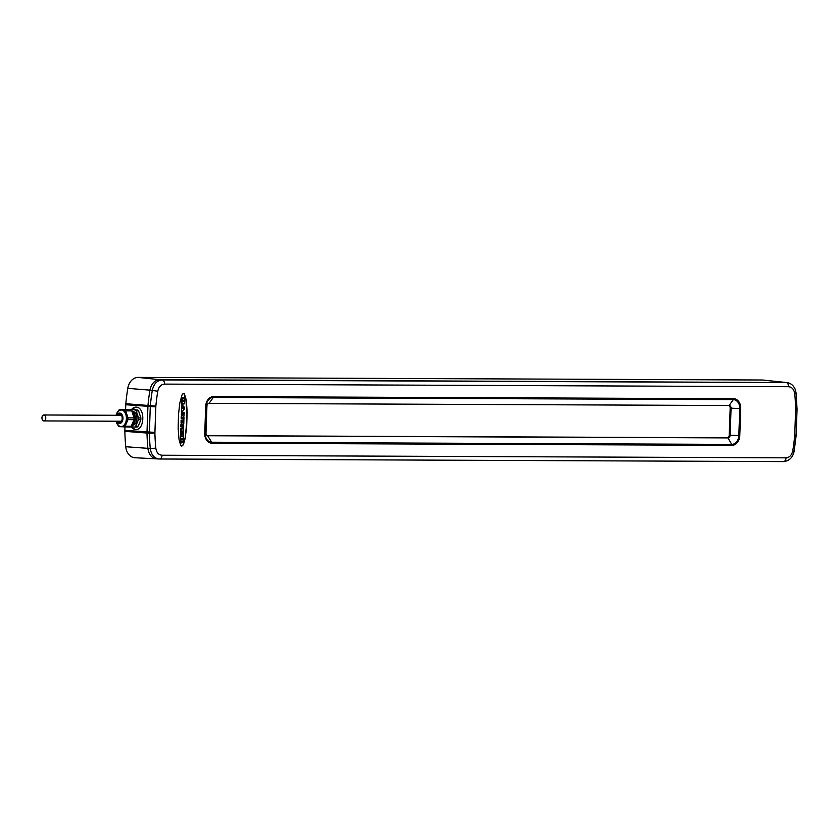 <?xml version="1.0" encoding="UTF-8"?>
<svg xmlns="http://www.w3.org/2000/svg" width="839" height="839" viewBox="0 0 839 839"><rect width="100%" height="100%" fill="white"/><g stroke="black" fill="none" stroke-linecap="round" stroke-linejoin="round"><path stroke-width="1.26" d="M794.764 393.911C794.093 389.453 792.016 387.052 788.524 386.706L164.507 384.105C160.994 384.43 158.739 386.81 157.763 391.257A174.323 133.453 94.5 0 0 155.855 406.149A9.187 7.027 94.5 0 0 155.813 406.863L154.921 432.41A9.187 7.027 94.5 0 0 154.911 433.123A174.323 133.453 94.5 0 0 155.781 448.026C156.453 452.483 158.529 454.885 162.021 455.231L786.038 457.832C789.551 457.507 791.806 455.126 792.782 450.679A174.323 133.453 94.5 0 0 794.69 435.787A9.187 7.027 94.5 0 0 794.732 435.074L795.624 409.526A9.187 7.027 94.5 0 0 795.634 408.813A174.323 133.453 94.5 0 0 794.764 393.911A3.964 0.556 -5.2 0 0 796.169 393.344L795.204 389.338C793.421 385.332 790.663 383.087 786.919 382.594L159.777 379.7C154.638 380.172 151.356 383.654 149.919 390.145A12.554 9.607 94.5 0 0 149.919 390.156A178.35 136.537 94.5 0 0 147.958 405.447L125.819 403.716A178.948 136.988 -85.5 0 1 127.78 388.342A13.141 10.058 -85.5 0 1 138.099 377.403L762.2 380.004A13.141 10.058 -85.5 0 1 762.976 380.046L784.58 382.343M125.819 403.716L125.577 409.526M135.299 457.748A13.141 10.058 -85.5 0 1 134.932 457.737A13.141 10.058 -85.5 0 1 125.745 446.726A178.948 136.988 -85.5 0 1 124.854 431.351L124.969 427.051M786.919 382.594L162.147 379.952C157.029 380.424 153.736 383.905 152.289 390.397L149.919 390.145A178.35 136.537 94.5 0 0 147.958 405.447L146.993 433.039A178.35 136.537 94.5 0 0 147.884 448.341L150.265 448.466C151.261 454.969 154.303 458.482 159.389 458.985L159.462 458.996A3.964 2.548 90.2 0 1 159.389 458.985M157.763 391.257L152.289 390.397A178.288 136.484 94.5 0 0 150.338 405.636L147.958 405.447A13.214 10.11 -85.5 0 0 147.895 406.464L147.003 432.012A13.214 10.11 -85.5 0 0 146.993 433.039L124.854 431.351M131.115 409.547L136.075 407.114C145.577 407.23 144.748 430.9 135.289 429.547L130.821 426.789M135.782 429.558A11.232 7.215 90.2 0 1 135.582 429.547A11.232 7.215 90.2 0 1 131.23 426.82M131.503 409.547A11.232 7.215 90.2 0 1 135.876 407.104M733.569 398.735A9.795 7.499 -85.5 0 1 740.732 408.551L739.788 435.598A9.795 7.499 -85.5 0 1 731.944 445.352L211.91 443.181A9.795 7.499 -85.5 0 1 204.747 433.364L205.691 406.317A9.795 7.499 -85.5 0 1 213.536 396.564L733.569 398.735A1.321 0.849 90.2 0 1 733.286 399.647A8.862 6.785 -85.5 0 1 739.767 408.53L731.063 408.194L730.119 435.242A2.674 2.045 -85.5 0 1 727.979 437.906L207.946 435.745A2.674 2.045 -85.5 0 1 207.768 435.724A2.674 2.045 -85.5 0 1 205.985 433.06L206.929 406.013A2.674 2.045 -85.5 0 1 209.079 403.339L729.112 405.51A2.674 2.045 -85.5 0 1 729.164 405.51A2.674 2.045 -85.5 0 1 731.063 408.194L730.171 408.121A2.643 2.024 94.5 0 0 728.535 405.51M730.171 408.121L729.227 435.179A2.643 2.024 94.5 0 1 727.109 437.801L207.39 435.64M185.136 438.419L186.625 427.429L187.16 412.106L186.31 400.203L184.423 393.869L183.133 393.481L182.032 394.896L179.819 402.993L178.487 414.581L178.172 428.624L179.001 439.29L180.679 445.341L181.727 446.138L182.839 445.352L185.136 438.419L186.478 424.891L186.793 410.848L185.839 399.333L183.793 393.397M138.099 377.403L159.777 379.7L786.164 382.553A3.964 2.548 -89.8 0 1 788.524 386.706M155.855 406.149L150.338 405.636A13.151 10.068 94.5 0 0 150.275 406.653L149.384 432.2A13.151 10.068 94.5 0 0 149.373 433.218L146.993 433.039A178.35 136.537 94.5 0 0 147.884 448.341C148.87 454.853 151.911 458.356 157.008 458.87M184.947 439.311L184.79 438.398M184.748 440.16L184.601 439.29M184.549 440.957L184.412 440.129M184.349 441.702L184.213 440.926M184.14 442.394L184.003 441.671M183.93 443.034L183.804 442.363M183.71 443.611L183.584 443.002M183.5 444.135L183.374 443.579M184.307 397.287L184.003 398.231L182.231 397.382L182.032 403.024A1.552 1.185 94.5 0 0 182.199 403.779A0.692 0.524 94.5 0 0 182.587 404.094L182.661 404.094A0.703 0.535 94.5 0 0 183.143 403.632L183.363 403.632A0.713 0.545 94.5 0 0 183.804 404.041L183.877 404.041A0.692 0.535 94.5 0 0 184.297 403.737A1.479 1.133 94.5 0 0 184.507 402.972L184.706 397.392L184.066 398.158M182.818 398.2L183.731 398.126M182.441 397.277L181.885 397.35L181.696 402.993A1.552 1.185 94.5 0 0 181.853 403.758A0.692 0.524 94.5 0 0 182.241 404.062L182.241 404.062M183.101 403.758A0.713 0.545 94.5 0 0 183.468 404.01L183.804 404.041M182.073 407.88L181.518 407.964L181.455 411.404L182.283 411.435L184.297 409.065L184.328 407.167L182.032 404.786L181.874 407.334L182.797 407.093L182.787 408.278L181.853 407.985L181.455 411.404M182.178 404.765L181.623 404.838L181.927 407.418M182.483 407.376L182.462 407.964M183.783 412.211L183.489 412.998L181.706 412.316L181.675 414.812L183.143 414.141L181.57 416.217L181.486 418.588L183.94 419.332L183.961 416.889L182.577 417.507L184.066 415.536L184.181 412.327L183.552 412.914M182.304 412.966L183.217 412.893M181.916 412.211L181.339 414.781M181.203 418.64L181.245 416.134L182.808 414.005M183.038 419.385L182.996 418.671M183.626 416.857L183.384 417.56M182.524 421.944L180.951 424.125L180.867 426.506L183.657 427.271L183.689 424.828L182.294 425.446L183.793 423.475L183.846 420.182L183.206 420.937L181.423 420.255L181.339 422.678L182.86 422.08L181.308 424.104L180.92 426.579M182.766 427.324L182.713 426.611M183.353 424.796L183.112 425.499M183.51 420.161L183.28 420.853M182.032 420.905L182.933 420.832M181.643 420.15L181.088 420.224L181.056 422.73M181.371 428.037L180.815 428.121L180.584 434.612L181.853 434.644L181.727 430.973L182.084 432.263L182.923 431.057L182.472 434.602L183.405 434.612L183.626 428.152L181.79 428.991L181.214 428.068L180.637 434.696M181.738 432.232L181.706 430.973M182.189 434.654L182.566 430.984M183.238 428.047L182.996 428.918M181.748 428.97L182.65 428.886M181.109 435.462L180.553 435.546L180.427 439.175L181.308 439.279L181.706 438.336L181.727 439.3A0.776 0.598 -85.5 0 1 181.654 439.657L181.465 439.877A1.269 0.975 -85.5 0 1 181.329 439.93L181.182 439.993A1.437 1.101 94.5 0 0 181.014 440.066A0.766 0.587 94.5 0 0 180.815 440.297L180.668 442.122A1.038 0.787 94.5 0 0 181.14 442.982L181.549 442.457A28.925 22.15 94.5 0 0 181.476 442.457L181.423 442.027A1.468 1.122 94.5 0 0 181.518 441.985A0.849 0.65 94.5 0 0 181.853 441.65A3.755 2.874 94.5 0 0 181.948 441.44L182.032 441.681A1.154 0.881 94.5 0 0 182.115 441.88L182.703 442.111A1.258 0.965 94.5 0 0 183.101 441.304A5.852 4.478 94.5 0 0 183.196 440.36L183.311 435.504L182.671 436.385L180.888 435.567L180.479 439.258M181.759 438.419L181.727 439.3M181.172 442.992L180.805 442.961A1.038 0.787 94.5 0 1 180.322 442.09L180.479 440.265A0.766 0.587 94.5 0 1 180.679 440.045A1.437 1.101 94.5 0 1 180.846 439.961L180.993 439.909A1.269 0.975 94.5 0 0 181.13 439.846L181.318 439.626A0.776 0.598 94.5 0 0 181.392 439.269M181.748 441.796A1.154 0.881 94.5 0 0 181.78 441.859L182.304 442.132M182.975 435.472L182.734 436.301M181.486 436.353L182.399 436.28M183.185 401.545L183.951 401.577L183.94 400.172L183.521 401.566M183.605 401.545L183.636 400.161M182.346 401.545L183.112 401.566L183.101 400.161L182.692 401.566M182.776 401.545L182.808 400.161M183.332 407.544L183.363 408.173L183.699 407.597M182.566 439.856L182.22 439.783A0.818 0.619 -85.5 0 1 182.189 439.5L182.598 438.346L182.619 439.594A0.912 0.703 -85.5 0 1 182.566 439.856L182.231 439.825A0.912 0.703 94.5 0 0 182.283 439.573L182.304 438.336M117.953 425.111L118.142 425.688A9.449 6.072 -89.8 0 0 119.096 426.652L130.223 427.072A9.449 6.072 90.2 0 0 131.241 426.264L125.158 426.243L127.927 419.636A9.449 6.072 -89.8 0 0 127.989 417.864L125.703 410.858A9.449 6.072 -89.8 0 0 124.749 409.893L119.694 409.505A9.449 6.072 -89.8 0 0 118.687 410.302L118.372 411.037M124.151 427.051A9.449 6.072 -89.8 0 0 125.158 426.243M121.697 409.831A8.453 5.433 90.2 0 1 121.959 409.82A8.453 5.433 90.2 0 1 122.221 409.831A8.453 5.433 90.2 0 1 127.35 418.504A8.453 5.433 90.2 0 1 121.886 426.726A8.453 5.433 90.2 0 1 121.624 426.715M127.927 419.636L133.999 419.657L131.241 426.264M125.703 410.858L131.775 410.89L134.062 417.895A9.449 6.072 90.2 0 1 133.999 419.657M134.062 417.895L127.989 417.864M119.694 409.505L130.821 409.925A9.449 6.072 90.2 0 1 131.775 410.89M130.821 409.925L124.749 409.893M132.059 411.76A8.453 5.433 90.2 0 1 134.03 417.791M133.946 419.783A8.453 5.433 90.2 0 1 131.65 425.289M131.744 410.837A7.792 5.003 90.2 0 1 132.751 411.498A7.792 5.003 90.2 0 1 135.299 418.336A7.792 5.003 90.2 0 1 132.688 425.142A7.792 5.003 90.2 0 1 131.387 425.908M132.793 411.55A7.687 4.94 90.2 0 1 132.845 411.592A7.687 4.94 90.2 0 1 135.373 418.336A7.687 4.94 90.2 0 1 132.793 425.048A7.687 4.94 90.2 0 1 132.74 425.09M132.531 411.32A6.995 4.489 90.2 0 1 132.698 411.33A6.995 4.489 90.2 0 1 136.946 418.472A6.995 4.489 90.2 0 1 132.468 425.31M130.653 426.778L134.691 427.093A9.449 6.072 -89.8 0 0 135.687 426.296L138.456 419.668A9.449 6.072 -89.8 0 0 138.519 417.927L136.222 410.89A9.449 6.072 -89.8 0 0 135.289 409.946L130.213 409.547A9.449 6.072 -89.8 0 0 129.783 409.841M138.456 419.668L140.816 419.678L139.599 422.992L138.036 426.306L135.687 426.296M136.222 410.89L138.582 410.9L140.879 417.937A9.449 6.072 90.2 0 1 140.816 419.678M140.879 417.937L138.519 417.927M130.213 409.547L137.638 409.956A9.449 6.072 90.2 0 1 138.582 410.9M137.638 409.956L135.289 409.946M134.691 427.093L137.04 427.103A9.449 6.072 90.2 0 0 138.036 426.306M119.809 414.183A4.101 2.632 -89.8 0 0 118.205 415.284M118.173 421.23A4.101 2.632 -89.8 0 0 119.778 422.353M117.796 415.284A4.101 2.632 90.2 0 1 119.61 414.172A4.101 2.632 90.2 0 1 119.736 414.172A4.101 2.632 90.2 0 1 122.221 418.378A4.101 2.632 90.2 0 1 119.578 422.363A4.101 2.632 90.2 0 1 119.453 422.353A4.101 2.632 90.2 0 1 117.775 421.23M41.95 417.801A2.968 1.909 -89.8 0 0 43.848 420.926A2.968 1.909 -89.8 0 0 45.767 418.105A2.968 1.909 -89.8 0 0 43.869 414.98A2.968 1.909 -89.8 0 0 41.95 417.801M125.745 446.726L147.884 448.341M154.921 432.41L124.854 430.334M155.813 406.863L125.745 404.734M149.919 390.156L127.78 388.342M762.2 380.004L783.878 382.301M204.747 433.364L206.153 406.296L206.929 406.013M740.732 408.551L739.767 408.53L738.823 435.577A8.862 6.785 -85.5 0 1 731.723 444.397L211.69 442.226A8.862 6.785 -85.5 0 1 205.209 433.354L205.985 433.06M205.691 406.317L206.153 406.296A8.862 6.785 -85.5 0 1 213.253 397.476L733.286 399.647L729.112 405.51M786.038 457.832A3.964 2.548 90.2 0 1 783.479 461.597L783.479 461.597A3.964 2.548 90.2 0 1 783.406 461.597L159.536 458.996M792.782 450.679L794.155 451.109L796.096 435.955L797.05 409.463L796.169 393.344M794.69 435.787L796.096 435.955M794.732 435.074L796.148 435.011M795.624 409.526L797.05 409.463M795.634 408.813L797.05 408.52M164.507 384.105A3.964 2.548 -89.8 0 0 162.147 379.952L159.777 379.7M154.911 433.123L149.373 433.218A178.288 136.484 94.5 0 0 150.265 448.466A3.964 0.556 174.8 0 0 155.781 448.026M162.021 455.231A3.964 2.548 90.2 0 1 159.462 458.996L783.479 461.597C789.289 460.989 792.855 457.496 794.155 451.109M739.788 435.598L729.227 435.179M731.944 445.352A1.321 0.849 -89.8 0 0 731.723 444.397L727.979 437.906L727.109 437.801M211.91 443.181A1.321 0.849 -89.8 0 0 211.69 442.226L207.59 435.693M213.536 396.564A1.321 0.849 90.2 0 1 213.253 397.476L209.079 403.339M117.124 421.23A4.845 3.115 -89.8 0 0 119.421 423.108A4.845 3.115 -89.8 0 0 122.704 418.514A4.845 3.115 -89.8 0 0 119.767 413.428A4.845 3.115 -89.8 0 0 117.145 415.284M116.925 421.23A5.181 3.325 -89.8 0 0 119.484 423.433A5.181 3.325 -89.8 0 0 122.976 418.525A5.181 3.325 -89.8 0 0 119.841 413.092A5.181 3.325 -89.8 0 0 116.957 415.284M116.076 415.274A8.327 5.349 90.2 0 1 121.34 409.956A8.327 5.349 90.2 0 1 126.395 418.692A8.327 5.349 90.2 0 1 120.764 426.59A8.327 5.349 90.2 0 1 116.044 421.22L118.477 425.625L120.921 426.715A8.453 5.433 -89.8 0 0 121.194 426.726A8.453 5.433 -89.8 0 0 126.658 418.493A8.453 5.433 -89.8 0 0 121.519 409.831A8.453 5.433 -89.8 0 0 121.267 409.82A8.453 5.433 -89.8 0 0 119.998 410.051M119.925 426.485A8.453 5.433 -89.8 0 0 120.91 426.715L121.886 426.726M156.631 458.86L134.932 457.737M156.662 458.86L159.043 458.985M116.065 415.274L118.54 410.89L121.959 409.82M121.393 421.241L43.848 420.926M121.414 415.305L43.869 414.98"/></g></svg>
